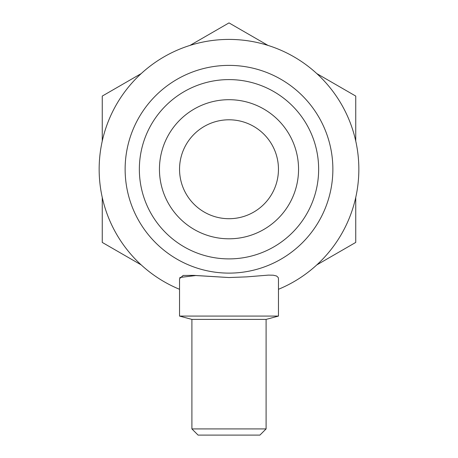 <?xml version="1.0" encoding="UTF-8"?>
<svg xmlns="http://www.w3.org/2000/svg" width="458" height="458" viewBox="0 0 458 458"><rect width="100%" height="100%" fill="white"/><g stroke="black" fill="none" stroke-linecap="round" stroke-linejoin="round"><path stroke-width="0.69" d="M229 273.117A103.869 103.869 0 0 1 125.131 169.248A103.869 103.869 0 0 1 229 65.385A103.869 103.869 0 0 1 332.869 169.248A103.869 103.869 0 0 1 229 273.117M179.542 289.296A129.832 129.832 0 0 1 229 39.417A129.832 129.832 0 0 1 278.458 289.296M266.098 428.917L191.902 428.917L198.085 435.1L259.915 435.1L266.098 428.917L266.098 319.398L278.458 316.083L179.542 316.083L179.542 278.687L183.148 275.447L193.923 275.378L229 277.542L195.801 275.533L179.799 277.479M229 277.542L246.925 276.861L268.417 275.115L273.271 275.206L276.58 275.997L278.224 277.525L278.458 278.687L278.458 316.083L266.098 319.398L191.902 319.398L179.542 316.083L191.902 319.398L191.902 428.917M229 218.712A49.458 49.458 0 0 1 179.542 169.248A49.458 49.458 0 0 1 229 119.79A49.458 49.458 0 0 1 278.458 169.248A49.458 49.458 0 0 1 229 218.712M229 238.801A69.553 69.553 0 0 1 159.447 169.248A69.553 69.553 0 0 1 229 99.695A69.553 69.553 0 0 1 298.553 169.248A69.553 69.553 0 0 1 229 238.801M229 258.896A89.648 89.648 0 0 1 139.352 169.248A89.648 89.648 0 0 1 229 79.6A89.648 89.648 0 0 1 318.648 169.248A89.648 89.648 0 0 1 229 258.896M141.241 73.566L102.26 96.077L102.26 141.087M102.26 197.415L102.26 242.425L141.241 264.93M316.759 264.93L355.74 242.425L355.74 197.415M355.74 141.087L355.74 96.077L316.759 73.566M267.982 45.405L229 22.9L190.018 45.405"/></g></svg>
